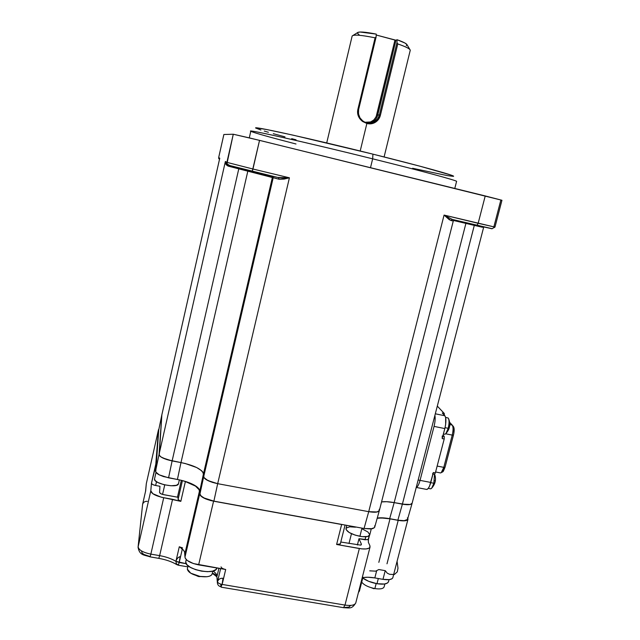 <?xml version="1.0" encoding="UTF-8"?>
<svg xmlns="http://www.w3.org/2000/svg" width="640" height="640" viewBox="0 0 640 640"><rect width="100%" height="100%" fill="white"/><g stroke="black" fill="none" stroke-linecap="round" stroke-linejoin="round"><path stroke-width="0.96" d="M454.784 188.448L456.584 181.376C457.168 180.592 421.968 171.032 372.656 158.824L370.496 167.688L372.656 158.824C423.36 171.376 458.8 181.04 456.568 181.448M453.368 176.344C456.992 176.104 422.728 166.52 372.936 154.152L372.656 158.824L372.936 154.152L419.896 166.184L450.896 175.048L453.28 176.36L447.272 175.592L412.608 168.272M296.064 139.816L291.688 138.664M284.984 136.872L273.288 133.664M268.408 132.28L264.256 131.056M260.888 130.016L255.96 128.104M256.184 127.912L266.96 129.584L292.984 135.136L372.936 154.152C308.672 138.12 248.68 125 256.208 128.28M296.008 143.992C270.064 137.288 255.104 133.104 251.136 131.44C242.912 128.184 305.376 142.104 372.656 158.824C308.424 142.856 247.104 129.104 250.808 131.216L249.288 137.872M219.552 159.088L218.728 158.576L218.672 157.536L219.44 159.576L218.68 157.544L223.864 134.504L233.272 134.232L226.96 163.648L228.696 165.256L278.552 177.64L279.04 179.232L273.224 177.632L203.68 476.688L203.488 473.776C201.848 469.208 194.352 465.48 180.984 462.584L172.12 460.92L238.8 168.752L228.232 166.128L225.824 164.128L225.376 161.472L159.056 454.4C159.68 456.968 164.04 459.144 172.12 460.92L238.8 168.752L247.872 170.936L180.984 462.584L247.872 170.936L272.416 177.264L203.488 473.776L272.416 177.264L273.224 177.632L272.824 176.264L273.224 177.632L203.68 476.688C204.672 479.52 209.344 481.856 217.68 483.68L289.408 177.8L284.048 179.088L279.04 179.232L228.232 166.128C225.984 165.04 225.032 163.488 225.376 161.472L159.056 454.4L161.816 414.968L219.768 158.176L218.68 157.544L223.88 134.496L233.272 134.232L226.896 162.36L252.952 169.016L252.24 171.312L228.696 165.256L226.952 163.624L226.896 162.36L225.376 161.472L226.456 163.968M219.664 158.592L218.68 157.544M494.952 227.104L444.072 215.08L368.72 511.672C374.848 512.68 378.392 512.312 379.344 510.568L453.288 220.984L449.384 219.784L444.072 215.08L368.72 511.672L217.68 483.68L207.888 480.568L203.992 477.592L202.968 472.296L201.616 470.728L196.68 467.544L185.296 463.528L167.032 459.656L161.136 457.04L159.256 455.224L161.872 414.736M482.744 226.752L482.488 227.272L474.304 225.384L474.504 224.784L474.304 225.384L453.504 220.48L465.92 223.368L466.12 222.768L465.92 223.368L474.304 225.384L402.384 504.16C408.032 505.112 411.272 504.816 412.12 503.288L410.248 504.48L406.872 504.704L394.176 502.616L465.92 223.368L394.176 502.616C389.04 501.672 384.832 501.44 381.56 501.912L386.624 501.704L394.176 502.616L389.664 518.68C384.456 517.768 380.32 517.56 377.256 518.064L385.736 518.088L397.856 520.2L402.384 504.16L394.176 502.616L389.664 518.68L397.856 520.2L402.384 504.16L394.176 502.616L404.728 504.52L410.248 504.488L402.384 504.16L474.304 225.384L482.488 227.272L482.744 226.752M278.552 177.64L289.408 177.8L279.04 179.232L278.664 177.68L277.768 177.44L289.408 177.8L252.952 169.016L259.536 140.36L501.872 200.248L485.232 195.944L478.16 223.296L476.936 225.368L478.16 223.296L494.968 227.096L492.08 228.68L451.992 219.36L476.936 225.368M476.952 225.376L492.032 228.704M379.344 510.568L378.384 511.552L375.512 512.2L368.72 511.672L217.68 483.68L289.408 177.8L252.952 169.016L226.896 162.36L225.376 161.472L225.592 162.792L227.456 164.512M227.472 164.528L225.592 162.792L226.952 163.624C230.44 167.2 239.92 167.712 252.264 171.304L259.536 140.36L233.272 134.232L249.864 138.008L485.232 195.944L478.16 223.296L444.072 215.08L452.416 219.472M452.368 219.464L450.936 220.544L444.072 215.08L452.368 219.464M453.288 220.984L450.936 220.544L452.16 219.44L453.936 219.952L453.288 220.984M492.064 228.776L480.856 226.304M483.504 226.928L482.488 227.272L483.504 226.928M379.168 509.344L379.408 510.208M434.048 426.392L420.048 480.376L418.152 480.008L420.048 480.376C418.88 484.6 417.608 486.944 416.24 487.408C417.608 486.944 418.88 484.6 420.048 480.376L430.784 482.44L420.048 480.376L434.048 426.392C435.128 421.968 435.416 418.288 434.912 415.36C435.416 418.288 435.128 421.968 434.048 426.392L444.832 428.576C446.256 422.304 446.264 418.032 444.848 415.752L435.312 413.8L444.848 415.752L442.296 413.04L444.248 413.44L437.304 406.104L444.248 413.44L442.296 413.04L444.848 415.752L445.64 417.568L445.64 424.52L444.832 428.576L434.048 426.392M493.896 226.728L500.832 200.112M161.824 414.912L219.768 158.176M228.216 164.952L228.696 165.256L228.216 164.952M228.136 165.04L228.232 166.128L228.136 165.04M238.968 168.048L238.8 168.752L238.968 168.048M248.032 170.296L247.872 170.936L248.032 170.296M272.192 176.112L272.416 177.264L272.192 176.112M433.136 473.232L429.608 485.968L428.248 488.432L426.824 489.456C428.264 489.096 429.584 486.76 430.784 482.44L433.376 472.52L435.36 472.904L444.208 439.008L444.216 436.408L442.864 436.136L444.216 436.408L444.208 439.008L442.216 438.608L444.208 439.008L435.36 472.904L433.376 472.52L432.56 473.952M442.224 436.008L442.216 438.608L444.832 428.576L442.376 437.792M434.44 474.312L435.36 472.904L434.44 474.312M444.392 415.264L444.248 413.44L444.392 415.264M443.12 435.16L444.216 436.408L443.12 435.16M453.432 426.552L454.128 428.72L453.776 433.752L445.032 467.288L443.32 471.296L442.44 472L445.032 467.288L443.792 467.368L441.232 472.648L440.576 472.944C441.752 472.664 442.824 470.808 443.792 467.368L445.032 467.288L453.472 435.08L452.24 435.112L443.792 467.368L437.144 466.064L443.792 467.368L452.24 435.112L453.472 435.08C454.416 430.944 454.4 428.096 453.432 426.552L452.2 425.08L453.432 426.552M442.392 472.008L441.984 471.976M449.608 422.304L452.2 425.08C453.336 426.888 453.352 430.232 452.24 435.112C453.352 430.232 453.336 426.888 452.2 425.08L449.728 424.576L452.2 425.08L449.608 422.304M445.672 433.784L452.24 435.112L445.672 433.784M434.536 474.336L433.848 483.248L431.776 488.072L430.664 488.848C431.816 488.56 432.88 486.696 433.848 483.248L434.536 474.336M430.728 482.648L433.848 483.248L430.728 482.648M435.192 481.424L434.992 480.552M448.192 418.04L448.424 418.368C449.328 420.464 449.256 423.776 448.2 428.296L445.936 433.496L444.768 434.288C446.016 433.976 447.16 431.976 448.2 428.296C449.336 423.288 449.336 419.872 448.192 418.04L445.592 417.36M445.056 427.664L448.2 428.296L445.056 427.664M364.736 122.208L364.96 122.264C370.824 123.128 374.76 120.688 376.768 114.92L377.744 115.112C376.424 119.624 373.528 122.352 369.056 123.288C373.528 122.352 376.424 119.624 377.744 115.112L379.368 114.944L378.672 116.992L377.632 118.856L374.704 121.72L370.952 123.168L366.816 122.968C360.528 120.728 357.792 116.28 358.608 109.632L357.872 109.384L375.096 37.824L376.12 36.928L376.248 34.104C364.936 31.88 358.632 31.432 357.328 32.768L353.12 35.384M352.168 35.976C353.704 34.424 361.344 35.04 375.096 37.824L376.12 36.928L358.608 109.632L357.872 109.384C357.008 114.232 358.544 118.232 362.472 121.376M366.864 123.488L360.2 151L366.864 123.488C373.728 124.56 378.248 121.784 380.424 115.152C379.648 118.28 377.952 120.656 375.344 122.28C372.76 123.864 369.928 124.264 366.864 123.488L362.656 121.512L359.52 118.256C357.704 115.496 357.16 112.536 357.872 109.384L375.096 37.824C360.856 34.952 353.2 34.392 352.128 36.128L326.712 142.928M384.104 156.944L410.248 50.296C410.152 48.888 405.992 46.768 397.768 43.928L380.424 115.152L397.768 43.928L396.984 42.56L379.368 114.944L376.768 114.92L394.96 40.072L395.96 40.216L377.744 115.112L395.96 40.216L376.208 35.008L394.96 40.072L376.12 116.776L373.864 119.928L370.608 121.96L364.96 122.264M364.816 122.248L362.952 121.128L360.024 117.976L358.48 113.968L358.608 109.632L376.12 36.928L376.248 34.104L359.944 32.016L357.48 32.568L357.312 33.128L359.088 34.72M406.272 45.728L407.064 44.728L405.008 43.064L397.056 39.728L395.96 40.216L397.056 39.728L396.984 42.56L379.368 114.944L380.424 115.152L379.368 114.944C377.304 121.272 373.12 123.952 366.816 122.968M409.848 49.48L407.12 44.904C406.736 43.688 403.384 41.96 397.056 39.728L396.984 42.56L397.768 43.928C405.632 46.632 409.784 48.704 410.24 50.136M199.8 490.928L203.488 473.776L203.992 477.592L206.136 479.576L212.408 482.368L217.68 483.68L213.888 501.136L217.68 483.68L368.72 511.672L364.048 528.496L372.496 528.704L374.496 527.616L370.84 528.968L364.048 528.496L368.72 511.672L377.16 511.976L368.72 511.672L217.68 483.68L207.888 480.568C205.296 479.272 203.888 477.976 203.68 476.688L199.952 493.976L203.68 476.688L203.488 473.776L199.8 490.928L199.952 493.976L199.8 490.928C199.456 488.72 197.208 486.568 193.056 484.472C188.96 482.376 183.744 480.704 177.416 479.472L180.984 462.584L172.112 460.92L162.752 457.96C160.336 456.752 159.096 455.568 159.056 454.4L161.816 414.968L158.744 429.888L155.56 471.152L159.056 454.4L155.56 471.152C155.6 472.376 156.816 473.608 159.232 474.848L168.56 477.832L172.112 460.92L168.56 477.832L177.416 479.472L180.984 462.584L185.304 463.528M379.384 510.416L377.16 511.976L379.384 510.416M412.152 503.152L410.248 504.488L412.152 503.152M412.112 503.32L407.488 519.44L404.216 520.672L397.856 520.2M219.68 158.52L161.816 414.968L159.256 455.224L161.136 457.04L167.032 459.656L180.984 462.584M213.888 501.136L364.048 528.496L213.888 501.136L204.128 497.992L201.08 495.936L199.952 493.976M199.504 489.792L195.848 486.096L189.688 482.952L181.72 480.4L163.488 476.568L159.232 474.848L155.752 472.016L158.744 429.888M407.384 517.864L407.672 518.704M374.544 525.92L374.768 526.824M154.512 479.056L156.008 472.432L154.512 479.056C153.488 483.776 177.792 488.584 178.464 483.816L176.472 485.304L171.016 485.776L164 484.72L157.848 482.488L155.312 480.72L154.512 479.056L156 472.416M346.8 525.352L346.008 528.512C346.392 531.648 351.024 534.248 359.904 536.32L361.984 528.12L359.904 536.32C365.528 537.208 368.8 536.784 369.712 535.048L371.272 528.92M355.552 527.192L349.728 526.816L346.272 528.032L346.096 529.6L349.152 532.488L355.208 535.144L362.176 536.648L367.656 536.48L369.744 534.904M369.768 534.704L367.872 531.96L362.648 529.168M351.464 533.704L348.992 543.496L351.464 533.704M224.816 569.312L193.424 563.568L187.288 560.504L185.24 558.2L184.976 557.096C185.816 560.528 190.376 563.12 198.64 564.872L213.576 501.184C205.256 499.376 200.608 496.984 199.648 494.024L184.976 557.096L184.944 553.544L199.488 490.976L199.648 494.024L184.976 557.096L184.56 551.888L183.464 550.168L179.984 547.136M159.568 492.432L160.792 493.712L163.016 494.52L178.096 497.296L178.08 499.456L182.416 480.584L178.08 499.456L178.096 497.296L163.872 494.704C161.208 494.136 159.776 493.376 159.568 492.432L159.944 486.28L155.64 485.496L156.504 481.696L155.64 485.496L159.944 486.28M158.488 429.688L146.312 483.664L158.48 429.76L156.072 464.592L151.448 483.296C151.64 484.192 153.032 484.928 155.64 485.496L152.624 484.52L151.448 483.296L150.8 490.832L152.824 493.704L161.136 497.152L180.816 501.36L185.384 481.568L183.952 481L185.384 481.568C194.128 484.48 198.832 487.616 199.488 490.976L184.944 553.544C184.84 551.304 182.96 549.048 179.296 546.776L175.92 561.352L179.192 562.504L178.344 565.232L176.536 564.496L175.92 561.352C171.536 558.696 166.112 556.784 159.64 555.632L158.8 558.36L159.64 555.632L150.848 554.128L150.072 556.872L150.848 554.128C142.848 552.424 138.616 549.96 138.144 546.736L138.056 547.312M162.568 494.4L164.736 484.896L162.568 494.4M181.344 480.312L177.472 497.176L181.344 480.312M178.08 499.456L180.816 501.36L178.08 499.456M145.64 491.12L146.312 483.664L158.512 429.592L155.808 464.048L151.448 483.296L150.8 490.832L138.144 546.736L142.6 504.36L138.072 547.128M340.8 542.032L360.672 545.128L361.392 544.152L358.992 538.704L357.4 545.008L358.992 538.704L365.032 539.792L365.8 536.752L365.032 539.792L368.432 539.464L369.432 535.536L368 539.768L358.992 538.704L361.392 544.152L361.208 544.896M362.976 577.192L362.184 577.784C365.504 577.016 369.72 577.056 374.832 577.92L382.984 579.336C388.608 580.184 391.888 579.632 392.832 577.704L392.008 578.744L389.344 579.624L382.984 579.336L385.224 570.672L382.984 579.336L374.832 577.92L376.64 570.864L374.832 577.92L367.784 577.232L362.576 577.632M378.832 562.36L390.008 518.848L398.2 520.36L386.992 563.808L398.2 520.36L404.56 520.832L407.184 520.184L407.832 519.592L407.864 518.288L407.968 519.32C407.096 520.936 403.84 521.288 398.2 520.36L390.008 518.848L378.832 562.36M358.992 591.664L358.432 592.48M216.952 577.392L217.504 581.768L220.624 568.632L217.504 581.768C217.864 582.968 219.416 583.856 222.144 584.432L225.696 569.496L198.64 564.872L213.576 501.184L341.632 524.512L336.616 544.48L361.832 548.888L366.144 548.944L369.048 548.144L369.824 547.464L369.896 545.672L370.04 547.032C369.032 548.984 365.472 549.488 359.352 548.536L344.992 605.08C351.08 605.936 354.672 605.232 355.76 602.96L355.728 603.032C354.576 605.248 351 605.928 344.992 605.08L343.528 607.68L344.992 605.08L222.144 584.432L220.96 586.76L221.4 586.84L220.96 586.76C218.848 586.28 217.656 585.016 217.4 582.968L217.504 581.768C217.864 582.968 219.416 583.856 222.144 584.432L222.976 578.28C220.208 578.08 218.384 579.24 217.504 581.768L216.944 577.328L217.4 582.968M369.896 545.672L368.344 542.304L368.432 539.464L368.344 542.304L369.896 545.672M377.184 518.304C380.488 517.712 384.76 517.896 390.008 518.848L381.56 517.96L377.184 518.304M358.6 591.824L359.408 591.152L358.6 591.824M220.728 584.096L220.96 586.76L220.728 584.096M217.048 576.144C216.864 574.456 215.52 572.752 213.016 571.024C215.52 572.752 216.864 574.456 217.048 576.144L218.896 568.336L217.048 576.144M182.576 547.92L179.296 546.776L175.92 561.352L186.224 563.704L179.192 562.504L180.168 556.592C178.12 557.208 176.704 558.792 175.92 561.352C171.536 558.696 166.112 556.784 159.64 555.632L150.848 554.128L163.72 497.704C155.672 495.96 151.368 493.672 150.8 490.832L138.144 546.736L142.6 504.36C143.344 502.16 144.928 501.152 147.352 501.36M175.944 563.56L178.24 564.88L175.944 563.56M176.56 564.512C171.928 561.72 166.024 559.672 158.848 558.368L150.072 556.872C144.504 554.816 139.496 555.76 138.064 547.264L138.144 546.736C138.616 549.96 142.848 552.424 150.848 554.128L163.72 497.704L172.56 499.304L159.64 555.632L172.56 499.304L180.816 501.36L185.384 481.568L195.496 486.104L199.184 489.816L199.648 494.024L200.768 495.984L205.92 499.008L210.904 500.608L341.632 524.512L336.616 544.48L340.328 543.888L338.92 544.616L336.616 544.48L359.352 548.536L344.992 605.08L222.144 584.432L225.696 569.496C222.96 568.92 221.408 568.048 221.04 566.88M142.616 504.288L145.552 491.288M180.608 547.632L182.24 549.376M350.504 605.528L348.888 607.128L344.904 607.472M216.336 575.328L213.528 573.488M150.032 556.528L143.912 554.456L142.12 553.016L141.576 551.592M145.536 491.368L146.312 483.664M179.192 562.504L182.328 549L179.192 562.504M343.176 524.688L341.632 524.512L343.176 524.688M361.72 582.112C363.968 585.064 368.352 587.216 374.864 588.576L376.16 583.56L374.864 588.576C380.12 589.344 383.2 588.8 384.096 586.944L384.136 586.8M388.552 581.56L387.52 582.984L384.408 584.024L376.984 583.712L368.624 581.296L362.76 578.04C366.416 580.712 371.152 582.6 376.984 583.712L378.32 578.528L376.984 583.712C383.552 584.688 387.392 584.032 388.504 581.744L389.048 579.656M371.464 587.784L373.984 588.752M369.704 570.84L375.672 571.152L378.8 569.536L385.272 570.672L387.272 573.184L389.616 574.304L394.352 574.52L397.304 571.832L397.992 568.152M187.32 569.104L188.096 565.792L187.32 569.104C188.12 572.36 192.352 574.8 200.008 576.424L199.304 576.68L200.008 576.424L190.712 573.176L187.32 569.104L188.048 565.752M212.168 573.848C211.792 575.4 209.976 576.368 206.712 576.736L200.008 576.424C206.816 577.336 210.856 576.544 212.128 574.032L212.168 573.848M185.72 562.048L186.28 559.624L185.72 562.048C184.92 569.536 215.576 575.64 216.744 568.264L215.848 569.616L212.616 571.136L207.616 571.68L201.616 571.152L195.552 569.624L190.392 567.352L186.936 564.688L185.72 562.048M198.232 576.36L199.224 576.552M501.952 200.288L494.968 227.096M252.264 171.304L277.808 177.464M272.992 176.304L272.16 176.104M412.12 503.288L483.728 226.984M223.864 134.504L218.672 157.528M416.232 487.432L426.824 489.456M432.976 474.032L434.544 474.336M441.232 472.648L442.856 471.776M435.6 471.976L440.576 472.944M434.656 474.296C436.376 479.288 435.416 483.872 431.776 488.072M430.664 488.848L428.28 488.392M448.656 418.888C450.776 424.272 449.872 429.144 445.936 433.496M444.768 434.288L443.416 434.016M379.336 510.608L374.688 527.24M178.464 483.816L179.376 479.856M407.968 519.32L392.832 577.704M370.04 547.032L355.76 602.96C351.824 609.232 349.952 607.88 343.696 607.704L221.16 587.168M362.864 577.64L359.392 591.208M212.28 573.368C215.656 575.688 217.208 577.008 216.944 577.328M187.792 566.84L178.344 565.232M345.072 525.04L340.32 543.944M397.992 568.24L397.08 561.32M384.096 586.944L384.872 583.952M190.712 573.176L198.424 576.512L206.712 576.736M185.808 561.352L186.224 559.568M212.128 574.032L212.824 571.08"/></g></svg>

